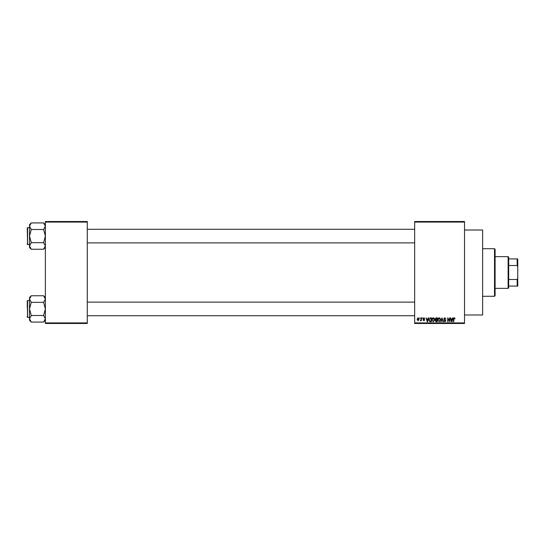 <?xml version="1.0" encoding="UTF-8"?>
<svg xmlns="http://www.w3.org/2000/svg" width="545" height="545" viewBox="0 0 545 545"><rect width="100%" height="100%" fill="white"/><g stroke="black" fill="none" stroke-linecap="round" stroke-linejoin="round"><path stroke-width="0.82" d="M464.51 230.017L482.632 230.017L482.632 314.983L464.51 314.983M464.51 222.088L414.663 222.088L414.663 221.522L464.51 221.522L464.51 323.478L414.663 323.478L414.663 322.913L464.51 322.913M419.609 317.81L419.97 318.375L419.609 317.81M422.082 317.81L422.443 318.375L422.082 317.81M428.343 317.81L428.724 317.81L427.627 321.775L427.246 321.775L426.095 317.81L426.79 318.995L428.036 318.995L428.343 317.81M434.29 318.382L434.644 319.745L433.255 321.829L431.865 319.792L432.219 318.369L433.255 317.762L434.29 318.382M440.21 318.382L440.564 319.745L439.175 321.829L437.785 319.792L438.146 318.369L439.175 317.762L440.21 318.382M444.829 317.762L446.021 319.097L444.795 318.226L444.066 318.9L445.919 320.739L444.897 321.829L443.807 320.644L444.883 321.366L445.449 320.324L444.257 319.854L443.705 318.907L444.829 317.762M452.65 317.81L453.024 317.81L451.928 321.775L451.553 321.775L450.402 317.81L451.09 318.995L452.336 318.995L452.65 317.81M414.663 222.088L414.663 322.913M454.768 318.042L454.98 318.995L454.189 318.226L453.801 318.525L453.747 321.775L453.385 321.775L453.385 319.084L454.203 317.762L454.768 318.042M449.625 317.81L449.986 317.81L449.986 321.775L448.085 318.6L448.085 321.775L447.724 321.775L447.724 317.81L449.625 320.985L449.625 317.81M441.941 317.81L443.357 321.775L442.983 321.775L442.138 318.273L441.184 321.775L440.803 321.775L441.941 317.81M436.157 317.81L437.267 317.81L437.267 321.775L436.15 321.775L435.162 320.78L435.55 319.949L435.053 318.975L436.157 317.81M430.291 317.81L431.347 317.81L431.347 321.775L429.767 321.707L428.929 319.813L430.291 317.81M423.881 317.762L424.759 318.689L423.853 318.171L423.37 318.621L424.705 319.922L423.894 320.746L423.056 319.922L423.881 320.337L424.344 319.983L423.009 318.689L423.881 317.762M421.053 317.81L421.408 317.81L421.408 320.698L421.053 320.235L420.624 320.746L420.277 320.589L420.985 319.895L421.053 317.81M418.09 317.762L419.091 319.254L418.09 320.746L417.089 319.281L418.09 317.762M87.289 323.478L45.378 323.478L45.378 322.913L87.289 322.913L87.289 323.478M87.289 222.088L45.378 222.088L45.378 221.522L87.289 221.522L87.289 322.913M45.378 222.088L45.378 322.913M451.88 320.61L452.214 319.459L451.212 319.459L451.716 321.366L451.88 320.61M439.168 321.366L440.203 319.738L439.175 318.226L438.146 319.799L438.296 320.698L439.168 321.366M436.913 321.312L436.913 320.126L435.857 320.167L435.516 320.712L436.913 321.312M436.913 319.663L436.913 318.273L435.775 318.328L435.414 318.975L436.913 319.663M433.248 321.366L434.283 319.738L433.255 318.226L432.226 319.799L432.376 320.698L433.248 321.366M430.986 321.312L430.986 318.273L430.339 318.273L429.433 318.852L429.29 319.82L429.835 321.237L430.986 321.312M427.573 320.61L427.914 319.459L426.905 319.459L427.409 321.366L427.573 320.61M418.097 320.337L418.73 319.254L418.083 318.171L417.45 319.254L418.097 320.337M494.526 248.711L495.092 249.276L495.092 295.724L494.526 296.289L494.526 248.711L482.632 248.711M45.378 247.478L43.614 249.242L31.276 249.242L29.519 245.952L31.276 242.661L29.519 236.08L31.276 229.5L29.519 226.209L31.276 222.919L29.519 224.683L29.519 247.478L31.276 249.242M27.25 228.716L27.591 227.585L27.591 244.576L27.25 227.926L29.519 227.585M27.591 244.576L29.519 244.576M45.378 224.683L43.614 222.919L31.276 222.919M43.614 222.919L45.378 226.209L43.614 229.5L31.276 229.5M43.614 229.5L45.378 236.08L43.614 242.661L31.276 242.661M43.614 242.661L45.378 245.952L43.614 249.242M27.25 307.36L27.25 302.686M508.124 288.359L508.124 256.641L508.689 257.206L508.689 287.794L508.124 288.359L495.092 288.359M508.124 256.641L495.092 256.641M517.75 286.091L517.185 286.091L517.185 279.503L517.75 278.161L517.75 286.091M508.689 286.091L517.185 286.091M508.689 258.909L517.75 258.909L517.75 278.161M508.689 279.503L517.185 279.503M517.75 266.839L517.185 265.497L517.185 258.909M508.689 265.497L517.185 265.497M27.25 244.235L27.25 243.445M45.378 320.317L43.614 322.081L31.276 322.081L29.519 318.791L31.276 315.5L29.519 308.92L31.276 302.339L29.519 299.048L31.276 295.758L29.519 297.522L29.519 320.317L31.276 322.081M27.25 301.555L27.591 300.424L27.591 317.415L27.25 300.765L29.519 300.424M27.591 317.415L29.519 317.415M45.378 297.522L43.614 295.758L31.276 295.758M43.614 295.758L45.378 299.048L43.614 302.339L31.276 302.339M43.614 302.339L45.378 308.92L43.614 315.5L31.276 315.5M43.614 315.5L45.378 318.791L43.614 322.081M27.25 317.074L27.25 316.284M494.526 296.289L482.632 296.289M414.663 229.282L87.289 229.282M414.663 242.879L87.289 242.879M87.289 315.719L414.663 315.719M87.289 302.121L414.663 302.121"/></g></svg>
